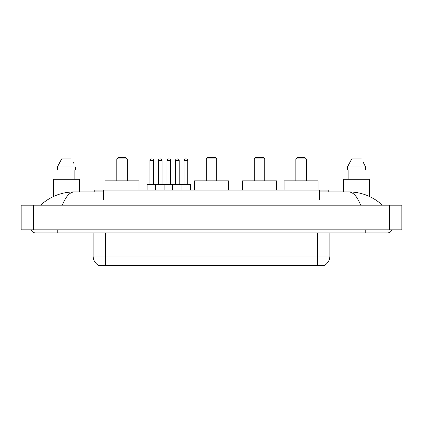 <?xml version="1.0" encoding="UTF-8"?>
<svg xmlns="http://www.w3.org/2000/svg" width="423" height="423" viewBox="0 0 423 423"><rect width="100%" height="100%" fill="white"/><g stroke="black" fill="none" stroke-linecap="round" stroke-linejoin="round"><path stroke-width="0.63" d="M94.213 191.926L94.213 190.075L328.787 190.075L328.787 191.926M324.631 265.295L324.631 265.602L98.369 265.602L98.369 265.295M57.216 229.842L57.216 232.925L387.362 232.925A4.933 4.933 0 0 0 391.936 229.842A4.933 4.933 0 0 1 387.362 232.925A4.933 4.933 0 0 0 391.936 229.842A4.933 4.933 0 0 1 387.362 232.925M31.064 229.842A4.933 4.933 0 0 0 35.638 232.925A4.933 4.933 0 0 1 31.064 229.842A4.933 4.933 0 0 0 35.638 232.925L57.216 232.925M360.703 205.181C357.165 196.478 353.194 192.058 348.785 191.926L319.539 191.926M103.461 191.926L74.215 191.926C69.806 192.058 65.835 196.478 62.297 205.181M33.48 205.181L401.85 205.181L401.85 229.842L21.15 229.842L21.15 205.181L33.48 205.181L33.48 229.842M401.85 205.181L401.85 229.842M348.79 191.926L348.785 191.926C361.512 192.026 372.726 196.441 382.429 205.181L381.382 204.23M41.618 204.23L40.571 205.181C50.226 196.462 61.441 192.042 74.215 191.926M98.459 265.353A10.787 10.787 0 0 1 93.129 256.042L105.459 256.042L105.459 265.353L317.541 265.353L317.541 256.042L329.871 256.042L329.871 232.925M93.129 256.042L93.129 232.925M324.541 265.353A10.787 10.787 0 0 0 329.871 256.042M79.566 191.926L79.566 179.289L53.361 179.289L53.361 196.547M74.871 170.041L74.871 179.289L74.871 170.041M57.385 166.958L61.652 158.942L57.385 166.958L57.385 170.041L75.543 170.041L75.543 166.958L57.385 166.958M73.597 163.151L73.353 162.686M58.057 170.041L58.057 179.289M71.276 158.942L61.652 158.942M369.639 196.552L369.639 179.289L343.434 179.289L343.434 191.926M363.669 163.151L365.615 166.958L347.457 166.958L351.725 158.942L347.457 166.958L347.457 170.041L365.615 170.041L365.615 166.958L365.615 170.041M365.615 166.958L363.426 162.686M348.129 170.041L348.129 179.289M364.943 179.289L364.943 170.041M361.348 158.942L351.725 158.942M190.509 184.528L155.643 184.528A0.307 0.307 0 0 1 155.95 184.216L190.197 184.216A0.307 0.307 0 0 1 190.509 184.528L190.509 190.075M164.891 190.075L164.891 184.528A0.307 0.307 0 0 0 164.584 184.216M162.115 160.481L158.419 160.481A1.539 1.539 0 0 1 159.957 158.942L160.576 158.942A1.539 1.539 0 0 1 162.115 160.481L162.115 183.91A0.307 0.307 0 0 0 162.427 184.216M158.419 160.481L158.419 183.91A0.307 0.307 0 0 1 158.112 184.216M160.576 158.942L159.957 158.942M156.045 184.216L147.416 184.216A0.307 0.307 0 0 0 147.104 184.528L155.643 184.528L155.643 190.075M172.721 190.075L172.721 184.528A0.307 0.307 0 0 1 173.028 184.216M181.969 190.075L181.969 184.528A0.307 0.307 0 0 0 181.663 184.216M179.193 160.481L175.497 160.481A1.539 1.539 0 0 1 177.036 158.942L177.655 158.942A1.539 1.539 0 0 1 179.193 160.481L179.193 183.91A0.307 0.307 0 0 0 179.505 184.216M175.497 160.481L175.497 183.91A0.307 0.307 0 0 1 175.185 184.216M149.879 160.481A1.539 1.539 0 0 1 151.418 158.942L152.037 158.942A1.539 1.539 0 0 1 153.581 160.481L149.879 160.481L149.879 183.91A0.307 0.307 0 0 1 149.573 184.216M153.581 160.481L153.581 183.91A0.307 0.307 0 0 0 153.887 184.216M147.104 184.528L147.104 190.075M152.037 158.942L151.418 158.942M166.958 160.481A1.539 1.539 0 0 1 168.497 158.942L169.115 158.942A1.539 1.539 0 0 1 170.654 160.481L166.958 160.481L166.958 183.91A0.307 0.307 0 0 1 166.646 184.216M170.654 160.481L170.654 183.91A0.307 0.307 0 0 0 170.966 184.216M169.115 158.942L168.497 158.942M184.037 160.481A1.539 1.539 0 0 1 185.575 158.942L186.194 158.942A1.539 1.539 0 0 1 187.733 160.481L184.037 160.481L184.037 183.91A0.307 0.307 0 0 1 183.725 184.216M187.733 160.481L187.733 183.91A0.307 0.307 0 0 0 188.039 184.216M186.194 158.942L185.575 158.942M116.801 158.942L127.286 158.942L125.742 157.398L118.345 157.398L116.801 158.942L116.801 180.827M127.286 158.942L127.286 180.827M138.998 190.075L138.998 180.827L105.089 180.827L105.089 190.075M206.26 158.942L216.74 158.942L215.201 157.398L207.799 157.398L206.26 158.942L206.26 180.827M216.74 158.942L216.74 180.827M228.452 190.075L228.452 180.827L194.548 180.827L194.548 190.075M254.286 158.942L264.766 158.942L263.228 157.398L255.825 157.398L254.286 158.942L254.286 180.827M264.766 158.942L264.766 180.827M276.483 190.075L276.483 180.827L242.575 180.827L242.575 190.075M295.841 158.942L306.321 158.942L304.777 157.398L297.38 157.398L295.841 158.942L295.841 180.827M306.321 158.942L306.321 180.827M318.033 190.075L318.033 180.827L284.124 180.827L284.124 190.075M316.309 265.602L316.309 265.295M106.691 265.602L106.691 265.295M103.461 199.63L103.461 190.075M319.539 199.63L319.539 190.075M365.784 229.842L365.784 232.925M389.52 205.181L389.52 229.842M105.459 232.925L105.459 256.042L317.541 256.042L317.541 232.925M158.419 183.91L162.115 183.91M175.497 183.91L179.193 183.91M149.879 183.91L153.581 183.91M166.958 183.91L170.654 183.91M184.037 183.91L187.733 183.91"/></g></svg>
